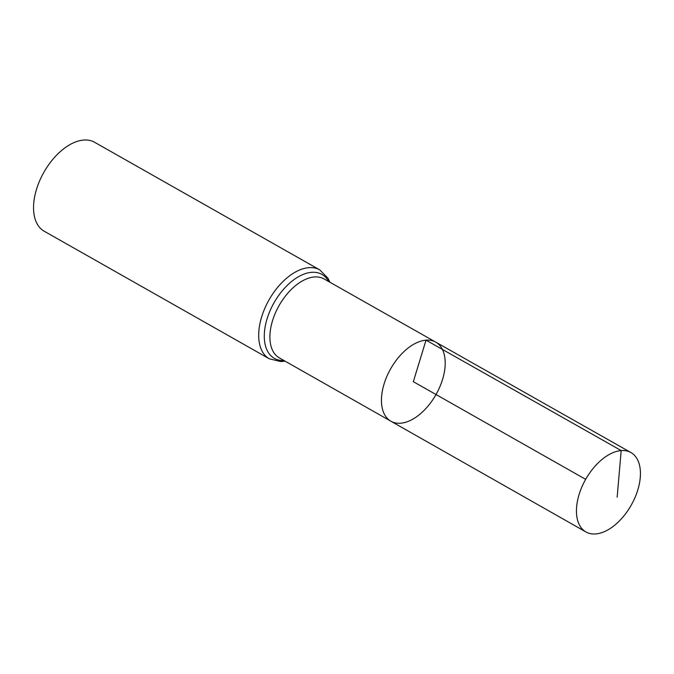 <?xml version="1.0" encoding="UTF-8"?>
<svg xmlns="http://www.w3.org/2000/svg" width="674" height="674" viewBox="0 0 674 674"><rect width="100%" height="100%" fill="white"/><g stroke="black" fill="none" stroke-linecap="round" stroke-linejoin="round"><path stroke-width="1.01" d="M390.903 421.225L279.322 357.877A45.369 26.025 119.5 0 1 275.346 313.056A45.369 26.025 119.5 0 1 314.37 276.98A45.369 26.025 119.5 0 1 324.068 278.943L435.741 342.122A45.461 26.075 119.5 0 0 426.027 340.151A45.461 26.075 119.5 0 0 386.91 376.303A45.461 26.075 119.5 0 0 390.903 421.225A45.461 26.075 119.5 0 0 436.019 394.534A45.461 26.075 119.5 0 0 435.741 342.122A45.461 26.075 119.5 0 0 426.027 340.151A45.461 26.075 119.5 0 0 386.91 376.303A45.461 26.075 119.5 0 0 390.903 421.225L585.933 531.955A45.638 26.176 119.5 0 0 595.698 533.943A45.638 26.176 119.5 0 0 634.967 497.631A45.638 26.176 119.5 0 0 630.931 452.549A45.638 26.176 119.5 0 0 621.184 450.577A45.638 26.176 119.5 0 0 581.923 486.864A45.638 26.176 119.5 0 0 585.933 531.955M329.856 282.221L328.019 278.295L319.737 269.878L94.587 142.273A51.114 29.319 119.5 0 0 83.652 140.057A51.114 29.319 119.5 0 0 39.673 180.716A51.114 29.319 119.5 0 0 44.181 231.207L269.33 358.812L280.94 361.593L285.11 361.163M585.672 479.349L413.331 381.678L426.027 340.151L621.184 450.577L617.157 497.201M319.737 269.878A51.114 29.319 119.5 0 0 308.802 267.662A51.114 29.319 119.5 0 0 264.823 308.321A51.114 29.319 119.5 0 0 269.33 358.812M328.668 281.547A48.242 27.668 119.5 0 0 311.59 272.321A48.242 27.668 119.5 0 0 267.233 318.322A48.242 27.668 119.5 0 0 283.923 360.489M435.741 342.122L630.931 452.549"/></g></svg>
